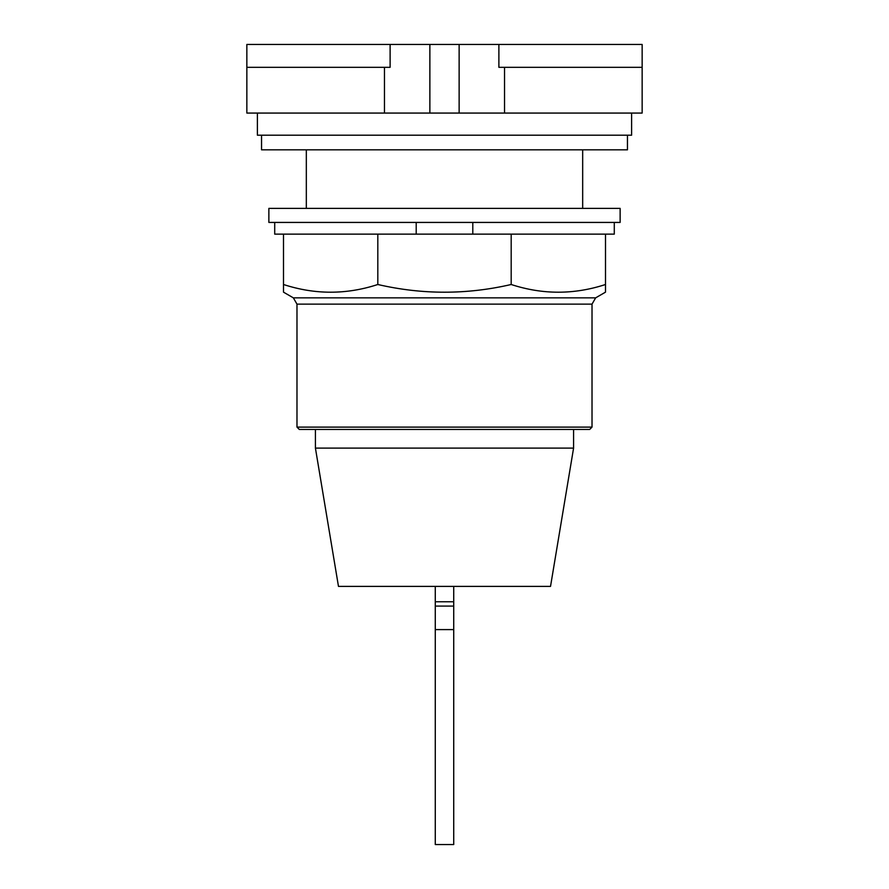 <?xml version="1.0" encoding="UTF-8"?>
<svg xmlns="http://www.w3.org/2000/svg" width="889" height="889" viewBox="0 0 889 889"><rect width="100%" height="100%" fill="white"/><g stroke="black" fill="none" stroke-linecap="round" stroke-linejoin="round"><path stroke-width="1.33" d="M498.885 67.32L642.147 67.32L642.147 44.45L498.885 44.45L498.885 67.32M498.885 44.45L390.115 44.45L390.115 67.32L246.853 67.32L246.853 113.07L642.147 113.07L642.147 67.32M390.115 44.45L246.853 44.45L246.853 67.32M459.135 44.45L459.135 113.07M429.865 44.45L429.865 113.07M582.673 208.382L582.673 149.83M306.327 149.83L306.327 208.382M257.388 113.07L257.388 135.195L631.612 135.195L631.612 113.07M261.544 135.195L261.544 149.83L627.456 149.83L627.456 135.195M453.723 606.076L435.277 606.076L435.277 629.601L453.723 629.601L453.723 586.396M435.277 586.396L435.277 601.775L453.723 601.775M435.277 601.775L435.277 606.076M453.723 629.601L453.723 844.55L435.277 844.55L435.277 629.601M573.583 448.1L550.524 586.396L338.476 586.396L315.417 448.1L573.583 448.1L573.583 429.454M315.417 429.454L315.417 448.1M296.982 427.109L299.326 429.454L589.674 429.454L592.018 427.109L592.018 304.138L595.652 297.848L605.498 292.159L605.498 284.502C574.061 294.77 542.623 294.77 511.186 284.502C466.725 294.77 422.275 294.77 377.814 284.502C346.377 294.77 314.939 294.77 283.502 284.502L283.502 292.159L293.348 297.848L296.982 304.138L296.982 427.109L592.018 427.109M472.792 222.428L472.792 234.14L377.814 234.14L377.814 284.502M377.814 234.14L283.502 234.14L283.502 284.502M511.186 284.502L511.186 234.14L605.498 234.14L605.498 284.502M511.186 234.14L472.792 234.14M274.712 222.428L274.712 234.14L283.502 234.14M605.498 234.14L614.288 234.14L614.288 222.428M416.208 234.14L416.208 222.428M268.867 222.428L620.133 222.428L620.133 208.382L268.867 208.382L268.867 222.428M504.53 113.07L504.53 67.32M384.47 113.07L384.47 67.32M296.982 304.138L592.018 304.138M595.652 297.848L293.348 297.848"/></g></svg>
